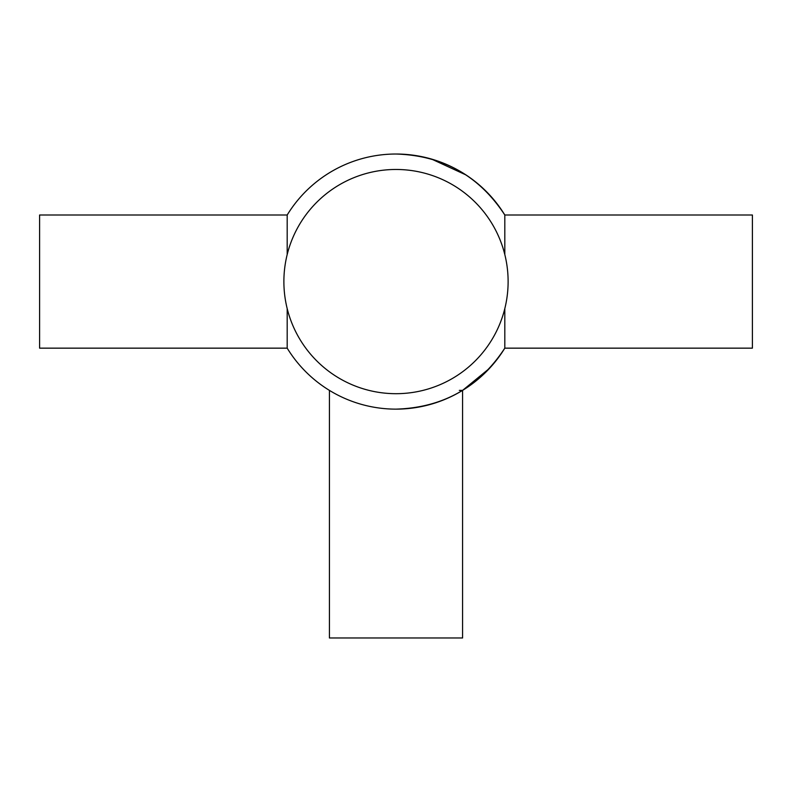 <?xml version="1.0" encoding="UTF-8"?>
<svg xmlns="http://www.w3.org/2000/svg" width="792" height="792" viewBox="0 0 792 792"><rect width="100%" height="100%" fill="white"/><g stroke="black" fill="none" stroke-linecap="round" stroke-linejoin="round"><path stroke-width="1.19" d="M287.189 254.549L287.189 215.008L39.6 215.008L39.6 348.153L287.189 348.153A127.561 127.561 0 0 0 329.423 390.387L329.423 637.976L462.577 637.976L462.577 390.387L459.32 390.387M504.811 308.603L504.811 348.153L752.4 348.153L752.4 215.008L504.811 215.008L504.811 254.549M396 409.137A127.561 127.561 0 0 0 504.811 348.153C479.12 387.367 442.847 407.692 396 409.137A127.561 127.561 0 0 1 287.189 348.153L287.189 308.603M396 154.024A127.561 127.561 0 0 0 287.189 215.008A127.561 127.561 0 0 1 504.811 215.008A127.561 127.561 0 0 0 396 154.024L396 154.024C442.847 155.47 479.12 175.794 504.811 215.008L501.316 209.613M466.023 174.963L431.571 159.083M283.882 281.576A112.117 112.117 0 0 0 396 393.693A112.117 112.117 0 0 0 508.118 281.576A112.117 112.117 0 0 0 396 169.468A112.117 112.117 0 0 0 283.882 281.576M504.811 348.153A127.561 127.561 0 0 1 462.577 390.387L489.436 368.409"/></g></svg>
